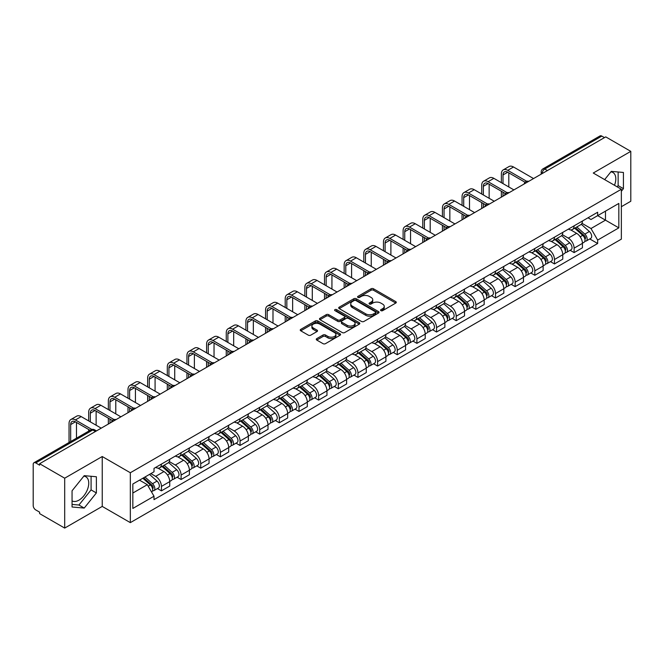 <?xml version="1.0" encoding="UTF-8"?>
<svg xmlns="http://www.w3.org/2000/svg" width="664" height="664" viewBox="0 0 664 664"><rect width="100%" height="100%" fill="white"/><g stroke="black" fill="none" stroke-linecap="round" stroke-linejoin="round"><path stroke-width="1" d="M380.912 310.652A1.22 0.705 0 0 0 382.647 310.652L395.777 303.066A1.751 1.013 0 0 0 396.292 302.352A1.751 1.013 0 0 0 395.777 301.639L373.525 288.79A1.751 1.013 0 0 0 371.051 288.79L357.913 296.376A1.22 0.705 0 0 0 357.556 296.874A1.22 0.705 0 0 0 357.913 297.372A1.22 0.705 0 0 0 359.647 297.372L361.341 296.393A5.594 3.229 0 0 1 369.259 296.393L371.11 297.464A5.594 3.229 0 0 1 372.753 299.746A5.594 3.229 0 0 1 371.11 302.037L369.416 303.016A1.22 0.705 0 0 0 369.051 303.514A1.22 0.705 0 0 0 369.416 304.012A1.22 0.705 0 0 0 371.143 304.012L372.844 303.033A5.594 3.229 0 0 1 380.754 303.033L382.613 304.104A5.594 3.229 0 0 1 384.248 306.386A5.594 3.229 0 0 1 382.613 308.677L380.912 309.656A1.22 0.705 0 0 0 380.555 310.154A1.22 0.705 0 0 0 380.912 310.652L380.912 309.656M610.88 171.86A13.894 8.026 -60 0 1 612.93 172.491A13.894 8.026 -60 0 1 614.49 185.289M83.822 476.154A13.894 8.026 -60 0 1 85.872 476.785A13.894 8.026 -60 0 1 88.005 487.916A13.894 8.026 -60 0 1 78.925 500.166A13.894 8.026 -60 0 1 72.061 500.897M316.769 338.623A1.751 1.013 0 0 0 316.255 339.337A1.751 1.013 0 0 0 316.769 340.051L323.011 343.653A1.751 1.013 0 0 0 325.484 343.653L340.076 335.229A1.751 1.013 0 0 0 340.591 334.515A1.751 1.013 0 0 0 340.076 333.801L317.824 320.953A1.751 1.013 0 0 0 315.35 320.953L300.759 329.377A1.751 1.013 0 0 0 300.244 330.091A1.751 1.013 0 0 0 300.759 330.805L308.303 335.154A1.751 1.013 0 0 0 310.769 335.154L317.018 331.552A1.751 1.013 0 0 0 317.525 330.838A1.751 1.013 0 0 0 317.018 330.124L313.275 327.966A4.681 2.697 0 0 1 311.906 326.057A4.681 2.697 0 0 1 314.794 323.559A4.681 2.697 0 0 1 319.89 324.148L334.54 332.606A4.681 2.697 0 0 1 335.918 334.515A4.681 2.697 0 0 1 333.029 337.013A4.681 2.697 0 0 1 327.925 336.424L325.484 335.013A1.751 1.013 0 0 0 323.011 335.013L316.769 338.623L316.769 340.051M130.327 472.743L102.231 456.525L64.69 478.196L39.624 463.729L605.734 136.884L630.8 151.359L593.259 173.03L621.355 189.248L130.327 472.743L130.327 522.634L621.355 239.14L621.355 189.248M361.465 321.451A1.751 1.013 0 0 0 363.938 321.451L378.53 313.026A1.751 1.013 0 0 0 379.044 312.312A1.751 1.013 0 0 0 378.53 311.599L356.277 298.75A1.751 1.013 0 0 0 353.804 298.75L339.213 307.175A1.751 1.013 0 0 0 338.698 307.888A1.751 1.013 0 0 0 339.213 308.602L361.465 321.451M335.436 310.918A1.22 0.705 0 0 1 336.673 311.092L336.673 309.64L359.307 322.704A1.751 1.013 0 0 1 359.813 323.418A1.751 1.013 0 0 1 359.307 324.132L344.716 332.556A1.751 1.013 0 0 1 342.242 332.556L319.982 319.699L319.982 318.272A1.751 1.013 0 0 0 319.475 318.986A1.751 1.013 0 0 0 319.982 319.699M319.982 318.272L326.231 314.67A1.751 1.013 0 0 1 328.705 314.67L337.727 319.882A1.751 1.013 0 0 0 340.2 319.882L344.342 317.492A1.751 1.013 0 0 0 344.857 316.778A1.751 1.013 0 0 0 344.342 316.064L334.947 310.636A1.22 0.705 0 0 1 334.59 310.138A1.22 0.705 0 0 1 335.345 309.482A1.22 0.705 0 0 1 336.673 309.64M64.69 478.196L64.69 528.087L39.624 513.621L39.624 512.16L35.723 509.911A3.561 2.058 -120 0 1 33.2 505.545L33.2 464.377A3.561 2.058 -120 0 1 33.939 462.75L91.001 429.807A3.561 2.058 60 0 1 92.786 429.981L35.723 462.924A3.561 2.058 -120 0 0 33.939 462.75M621.355 206.703L630.8 201.25L630.8 151.359M64.69 528.087L102.231 506.416L130.327 522.634M39.624 463.729L39.624 465.182L35.723 462.924M547.41 170.557L544.762 169.029A3.561 2.058 60 0 0 542.978 168.855L600.048 135.912A3.561 2.058 60 0 1 601.825 136.087L544.762 169.029A3.561 2.058 120 0 0 542.247 173.395L542.247 173.545M604.472 137.614L601.825 136.087M574.111 225.835A8.192 4.731 60 0 1 572.418 229.512L580.734 224.714A8.192 4.731 -120 0 0 582.428 221.029M562.317 234.658L568.318 238.127A8.192 4.731 60 0 1 574.111 248.162L582.428 243.364A8.192 4.731 -120 0 0 576.634 233.321L570.683 229.885M582.428 243.364L582.428 247.797L574.111 252.594L570.127 250.295M572.418 229.512A8.192 4.731 60 0 1 568.384 229.138M574.111 248.162L574.111 252.594M554.465 237.181A8.192 4.731 60 0 1 552.763 240.858L561.08 236.06A8.192 4.731 -120 0 0 562.773 232.375M550.473 261.641L554.465 263.94L562.773 259.143L562.773 254.702A8.192 4.731 -120 0 0 556.98 244.667L551.029 241.231M552.763 240.858A8.192 4.731 60 0 1 548.73 240.484M542.662 246.004L548.671 249.473A8.192 4.731 60 0 1 554.465 259.508L554.465 263.94M534.811 248.527A8.192 4.731 60 0 1 533.117 252.204L541.426 247.406A8.192 4.731 -120 0 0 543.127 243.721M530.826 272.987L534.811 275.286L543.127 270.489L543.127 266.048A8.192 4.731 -120 0 0 537.334 256.013L531.383 252.577M533.117 252.204A8.192 4.731 60 0 1 529.083 251.83M523.008 257.35L529.017 260.811A8.192 4.731 60 0 1 534.811 270.854L534.811 275.286M515.156 259.873A8.192 4.731 60 0 1 513.463 263.55L521.779 258.744A8.192 4.731 -120 0 0 523.473 255.067M511.172 284.333L515.156 286.632L523.473 281.835L523.473 277.394A8.192 4.731 -120 0 0 517.679 267.36L511.728 263.923M513.463 263.55A8.192 4.731 60 0 1 509.429 263.176M503.362 268.696L509.363 272.157A8.192 4.731 60 0 1 515.156 282.2L515.156 286.632M495.51 271.211A8.192 4.731 60 0 1 493.809 274.896L502.125 270.09A8.192 4.731 -120 0 0 503.818 266.413M491.526 295.679L495.51 297.978L503.827 293.181L503.827 288.74A8.192 4.731 -120 0 0 498.025 278.706L492.074 275.269M493.809 274.896A8.192 4.731 60 0 1 489.775 274.522M483.707 280.042L489.717 283.503A8.192 4.731 60 0 1 495.51 293.546L495.51 297.978M475.856 282.557A8.192 4.731 60 0 1 474.162 286.242L482.471 281.436A8.192 4.731 -120 0 0 484.172 277.759M471.872 307.025L475.856 309.324L484.172 304.527L484.172 300.087A8.192 4.731 -120 0 0 478.379 290.052L472.428 286.616M474.162 286.242A8.192 4.731 60 0 1 470.129 285.869M464.061 291.388L470.062 294.849A8.192 4.731 60 0 1 475.856 304.892L475.856 309.324M456.209 293.903A8.192 4.731 60 0 1 454.508 297.588L462.825 292.782A8.192 4.731 -120 0 0 464.518 289.106M452.217 318.371L456.209 320.671L464.518 315.873L464.518 311.433A8.192 4.731 -120 0 0 458.724 301.398L452.773 297.962M454.508 297.588A8.192 4.731 60 0 1 450.474 297.215M444.407 302.734L450.408 306.195A8.192 4.731 60 0 1 456.209 316.23L456.209 320.671M436.555 305.249A8.192 4.731 60 0 1 434.854 308.934L443.17 304.129A8.192 4.731 -120 0 0 444.872 300.452M432.571 329.717L436.555 332.017L444.872 327.219L444.872 322.779A8.192 4.731 -120 0 0 439.078 312.744L433.127 309.308M434.854 308.934A8.192 4.731 60 0 1 430.82 308.561M424.752 314.072L430.762 317.541A8.192 4.731 60 0 1 436.555 327.576L436.555 332.017M416.901 316.595A8.192 4.731 60 0 1 415.207 320.272L423.524 315.475A8.192 4.731 -120 0 0 425.217 311.798M412.917 341.064L416.901 343.363L425.217 338.565L425.217 334.125A8.192 4.731 -120 0 0 419.424 324.09L413.473 320.654M415.207 320.272A8.192 4.731 60 0 1 411.174 319.907M405.106 325.418L411.107 328.887A8.192 4.731 60 0 1 416.901 338.922L416.901 343.363M397.255 327.941A8.192 4.731 60 0 1 395.553 331.618L403.87 326.821A8.192 4.731 -120 0 0 405.563 323.144M393.262 352.401L397.255 354.709L405.563 349.903L405.563 345.471A8.192 4.731 -120 0 0 399.769 335.436L393.818 332M395.553 331.618A8.192 4.731 60 0 1 391.519 331.253M385.452 336.764L391.461 340.234A8.192 4.731 60 0 1 397.255 350.268L397.255 354.709M377.6 339.287A8.192 4.731 60 0 1 375.907 342.964L384.215 338.167A8.192 4.731 -120 0 0 385.917 334.49M373.616 363.748L377.6 366.055L385.917 361.249L385.917 356.817A8.192 4.731 -120 0 0 380.123 346.782L374.172 343.346M375.907 342.964A8.192 4.731 60 0 1 371.873 342.599M365.798 348.11L371.807 351.58A8.192 4.731 60 0 1 377.6 361.614L377.6 366.055M357.946 350.633A8.192 4.731 60 0 1 356.253 354.31L364.569 349.513A8.192 4.731 -120 0 0 366.262 345.836M353.962 375.094L357.946 377.401L366.262 372.595L366.262 368.163A8.192 4.731 -120 0 0 360.469 358.128L354.518 354.692M356.253 354.31A8.192 4.731 60 0 1 352.219 353.945M346.151 359.456L352.152 362.926A8.192 4.731 60 0 1 357.946 372.961L357.946 377.401M338.3 361.98A8.192 4.731 60 0 1 336.598 365.656L344.915 360.859A8.192 4.731 -120 0 0 346.608 357.182M334.316 386.44L338.3 388.747L346.616 383.941L346.616 379.509A8.192 4.731 -120 0 0 340.815 369.474L334.863 366.038M336.598 365.656A8.192 4.731 60 0 1 332.564 365.291M326.497 370.803L332.506 374.272A8.192 4.731 60 0 1 338.3 384.307L338.3 388.747M318.645 373.326A8.192 4.731 60 0 1 316.952 377.003L325.26 372.205A8.192 4.731 -120 0 0 326.962 368.528M314.661 397.786L318.645 400.085L326.962 395.287L326.962 390.855A8.192 4.731 -120 0 0 321.168 380.812L315.217 377.384M316.952 377.003A8.192 4.731 60 0 1 312.918 376.637M306.851 382.149L312.852 385.618A8.192 4.731 60 0 1 318.645 395.653L318.645 400.085M298.999 384.672A8.192 4.731 60 0 1 297.298 388.349L305.614 383.551A8.192 4.731 -120 0 0 307.308 379.874M295.007 409.132L298.999 411.431L307.308 406.634L307.308 402.201A8.192 4.731 -120 0 0 301.514 392.158L295.563 388.722M297.298 388.349A8.192 4.731 60 0 1 293.264 387.975M287.197 393.495L293.197 396.964A8.192 4.731 60 0 1 298.999 406.999L298.999 411.431M279.345 396.018A8.192 4.731 60 0 1 277.652 399.695L285.96 394.897A8.192 4.731 -120 0 0 287.661 391.212M275.361 420.478L279.345 422.777L287.661 417.98L287.661 413.547A8.192 4.731 -120 0 0 281.868 403.504L275.917 400.068M277.652 399.695A8.192 4.731 60 0 1 273.609 399.321M267.542 404.841L273.551 408.31A8.192 4.731 60 0 1 279.345 418.345L279.345 422.777M259.69 407.364A8.192 4.731 60 0 1 257.997 411.041L266.314 406.243A8.192 4.731 -120 0 0 268.007 402.558M255.706 431.824L259.69 434.123L268.007 429.326L268.007 424.885A8.192 4.731 -120 0 0 262.214 414.851L256.262 411.414M257.997 411.041A8.192 4.731 60 0 1 253.963 410.667M247.896 416.187L253.897 419.656A8.192 4.731 60 0 1 259.69 429.691L259.69 434.123M240.044 418.71A8.192 4.731 60 0 1 238.343 422.387L246.659 417.59A8.192 4.731 -120 0 0 248.353 413.904M236.052 443.17L240.044 445.469L248.353 440.672L248.353 436.231A8.192 4.731 -120 0 0 242.559 426.197L236.608 422.76M238.343 422.387A8.192 4.731 60 0 1 234.309 422.013M228.242 427.533L234.251 430.994A8.192 4.731 60 0 1 240.044 441.037L240.044 445.469M220.39 430.056A8.192 4.731 60 0 1 218.697 433.733L227.005 428.927A8.192 4.731 -120 0 0 228.707 425.25M216.406 454.516L220.39 456.815L228.707 452.018L228.707 447.577A8.192 4.731 -120 0 0 222.913 437.543L216.962 434.107M218.697 433.733A8.192 4.731 60 0 1 214.663 433.36M208.596 438.879L214.596 442.34A8.192 4.731 60 0 1 220.39 452.383L220.39 456.815M200.735 441.402A8.192 4.731 60 0 1 199.042 445.079L207.359 440.274A8.192 4.731 -120 0 0 209.052 436.597M196.751 465.862L200.735 468.161L209.052 463.364L209.052 458.924A8.192 4.731 -120 0 0 203.259 448.889L197.308 445.453M199.042 445.079A8.192 4.731 60 0 1 195.008 444.706M188.941 450.225L194.942 453.686A8.192 4.731 60 0 1 200.735 463.729L200.735 468.161M181.089 452.74A8.192 4.731 60 0 1 179.388 456.425L187.704 451.62A8.192 4.731 -120 0 0 189.406 447.943M177.105 477.209L181.089 479.508L189.406 474.71L189.406 470.27A8.192 4.731 -120 0 0 183.604 460.235L177.653 456.799M179.388 456.425A8.192 4.731 60 0 1 175.354 456.052M169.287 461.571L175.296 465.032A8.192 4.731 60 0 1 181.089 475.075L181.089 479.508M161.435 464.086A8.192 4.731 60 0 1 159.742 467.771L168.05 462.966A8.192 4.731 -120 0 0 169.752 459.289M157.451 488.555L161.435 490.854L169.752 486.056L169.752 481.616A8.192 4.731 -120 0 0 163.958 471.581L158.007 468.145M159.742 467.771A8.192 4.731 60 0 1 155.708 467.398M150.852 473.615L155.642 476.379A8.192 4.731 60 0 1 161.435 486.413L161.435 490.854M588.03 217.8L590.993 219.502L618.831 203.433L605.477 211.144L605.477 220.157L590.993 228.524L581.963 223.311M132.841 493.037L147.325 484.67L154.006 496.232L132.841 508.45L132.841 484.014L154.006 471.797L154.006 468.377L597.666 212.231L597.666 215.651L618.831 227.868L597.666 240.086L590.993 228.524M618.831 203.433L618.831 227.868M154.006 496.232L154.006 499.652L597.666 243.505L597.666 240.086M621.355 191.249L623.43 188.667L623.43 172.457L611.278 171.37L604.655 179.612M102.231 456.525L102.231 506.416M72.061 506.997L84.22 508.076L96.371 492.954L96.371 476.752L84.22 475.665L72.061 490.787L72.061 506.997M147.325 484.67L139.515 480.163M589.781 238.949L597.666 243.505M617.163 186.833L618.142 185.613L618.142 171.984M618.142 185.613L623.43 188.667M72.061 504.416L78.925 505.022L91.084 489.899L91.084 476.279M78.925 505.022L84.22 508.076M91.084 489.899L96.371 492.954M381.402 310.827L382.613 310.129A5.594 3.229 0 0 0 384.248 307.847L384.248 306.386M372.753 299.746L372.753 301.207A5.594 3.229 0 0 1 371.11 303.489L369.898 304.187M395.761 303.083L373.525 290.243A1.751 1.013 0 0 0 371.051 290.243L358.402 297.547M378.53 311.599L378.53 313.026L356.277 300.203A1.751 1.013 0 0 0 353.804 300.203L339.238 308.619M375.442 312.81A1.22 0.705 0 0 0 375.799 312.312A1.22 0.705 0 0 0 375.442 311.814L355.904 300.535A1.22 0.705 0 0 0 354.169 300.535L352.376 301.572A5.594 3.229 0 0 0 350.741 303.855A5.594 3.229 0 0 0 352.376 306.137L365.731 313.848A5.594 3.229 0 0 0 373.649 313.848L375.442 312.81L375.442 314.271A1.22 0.705 0 0 0 375.799 313.765L375.799 312.312M350.741 303.855L350.741 305.307A5.594 3.229 0 0 0 352.376 307.59L352.376 306.137M375.442 314.271L373.649 315.3A5.594 3.229 0 0 1 365.731 315.3L352.376 307.59M320.007 319.716L326.231 316.122L326.231 314.67M344.857 316.778L344.857 318.23A1.751 1.013 0 0 1 344.342 318.944L340.2 321.334A1.751 1.013 0 0 1 337.727 321.334L328.705 316.122A1.751 1.013 0 0 0 326.231 316.122M336.673 311.092L359.282 324.14M347.098 325.285A4.681 2.697 0 0 0 352.194 325.875A4.681 2.697 0 0 0 355.082 323.376A4.681 2.697 0 0 0 353.713 321.467L348.55 318.488A1.751 1.013 0 0 0 346.077 318.488L341.935 320.878A1.751 1.013 0 0 0 341.421 321.592A1.751 1.013 0 0 0 341.935 322.306L347.098 325.285L347.098 326.746A4.681 2.697 0 0 0 352.194 327.327A4.681 2.697 0 0 0 355.082 324.837L355.082 323.376M341.421 321.592L341.421 323.053A1.751 1.013 0 0 0 341.935 323.766L341.935 322.306M347.098 326.746L341.935 323.766M335.918 334.515L335.918 335.967A4.681 2.697 0 0 1 333.029 338.466A4.681 2.697 0 0 1 327.925 337.876L325.484 336.474A1.751 1.013 0 0 0 323.011 336.474L316.794 340.059M311.906 326.057L311.906 327.51A4.681 2.697 0 0 0 313.275 329.419L313.275 327.966M316.994 331.568L313.275 329.419M340.051 335.245L317.824 322.405A1.751 1.013 0 0 0 315.35 322.405L300.784 330.813M574.684 228.2L582.693 235.346A4.457 2.573 60 0 1 584.088 242.236L582.428 243.198M574.891 228.391L578.659 230.566M575.489 227.735L584.403 235.687A2.141 1.237 60 0 1 585.075 238.99A2.141 1.237 60 0 1 584.876 239.073M576.825 226.963L584.835 234.11A4.457 2.573 60 0 1 586.229 240.999A4.457 2.573 60 0 1 584.884 241.14M581.29 224.283L589.366 231.495A4.457 2.573 60 0 1 590.761 238.384L586.229 240.999M503.005 183.613L503.005 174.956A6.682 3.86 60 0 1 504.391 171.901A6.682 3.86 60 0 1 507.728 172.233L525.083 182.251M533.549 178.558L513.521 166.996A8.997 5.196 -120 0 0 509.022 166.548L503.229 169.893A8.997 5.196 -120 0 0 501.37 174.018L501.37 182.666M526.71 181.297L507.728 170.341A8.997 5.196 -120 0 0 503.229 169.893M501.37 191.249L501.37 197.142M503.005 196.195L503.005 192.195M508.798 186.957L508.798 172.847M555.029 239.546L563.039 246.693A4.457 2.573 60 0 1 564.433 253.582L562.773 254.544M555.245 239.737L559.013 241.912M555.834 239.082L564.749 247.033A2.141 1.237 60 0 1 565.421 250.336A2.141 1.237 60 0 1 565.222 250.419M557.171 238.31L565.18 245.456A4.457 2.573 60 0 1 566.575 252.345A4.457 2.573 60 0 1 565.23 252.486M561.636 235.629L569.712 242.841A4.457 2.573 60 0 1 571.115 249.73L566.575 252.345M535.383 250.892L543.384 258.039A4.457 2.573 60 0 1 544.787 264.928L543.127 265.882M535.591 251.083L539.359 253.258M536.188 250.428L545.094 258.379A2.141 1.237 60 0 1 545.766 261.682A2.141 1.237 60 0 1 545.576 261.765M537.525 249.656L545.526 256.802A4.457 2.573 60 0 1 546.928 263.691A4.457 2.573 60 0 1 545.584 263.832M541.982 246.975L550.066 254.188A4.457 2.573 60 0 1 551.46 261.068L546.928 263.691M483.351 194.959L483.351 186.302A6.682 3.86 60 0 1 484.737 183.247A6.682 3.86 60 0 1 488.073 183.579L505.428 193.597M513.903 189.904L493.875 178.342A8.997 5.196 -120 0 0 489.376 177.894L483.575 181.239A8.997 5.196 -120 0 0 481.715 185.356L481.715 194.012M507.055 192.643L488.073 181.687A8.997 5.196 -120 0 0 483.575 181.239M481.715 202.595L481.715 208.488M483.351 207.542L483.351 203.541M489.144 198.304L489.144 184.194M463.704 206.305L463.704 197.648A6.682 3.86 60 0 1 465.082 194.593A6.682 3.86 60 0 1 468.427 194.925L485.782 204.944M494.248 201.25L474.221 189.688A8.997 5.196 -120 0 0 469.722 189.24L463.929 192.585A8.997 5.196 -120 0 0 462.061 196.702L462.061 205.359M487.409 203.989L468.427 193.033A8.997 5.196 -120 0 0 463.929 192.585M462.061 213.941L462.061 219.834M463.704 218.888L463.704 214.887M469.498 209.65L469.498 195.54M515.729 262.238L523.738 269.385A4.457 2.573 60 0 1 525.133 276.274L523.473 277.228M515.936 262.429L519.713 264.604M516.534 261.774L525.448 269.725A2.141 1.237 60 0 1 526.12 273.028A2.141 1.237 60 0 1 525.921 273.111M517.87 261.002L525.88 268.148A4.457 2.573 60 0 1 527.274 275.037A4.457 2.573 60 0 1 525.929 275.178M522.336 258.321L530.411 265.534A4.457 2.573 60 0 1 531.814 272.414L527.274 275.037M496.074 273.585L504.084 280.731A4.457 2.573 60 0 1 505.487 287.62L503.818 288.574M496.29 273.776L500.058 275.95M496.888 273.12L505.794 281.071A2.141 1.237 60 0 1 506.466 284.375A2.141 1.237 60 0 1 506.275 284.449M498.216 272.348L506.225 279.494A4.457 2.573 60 0 1 507.628 286.383A4.457 2.573 60 0 1 506.275 286.524M502.681 269.667L510.757 276.88A4.457 2.573 60 0 1 512.16 283.76L507.628 286.383M476.428 284.931L484.429 292.077A4.457 2.573 60 0 1 485.832 298.966L484.172 299.921M476.636 285.122L480.404 287.296M477.233 284.466L486.148 292.417A2.141 1.237 60 0 1 486.812 295.721A2.141 1.237 60 0 1 486.621 295.795M478.57 283.694L486.571 290.84A4.457 2.573 60 0 1 487.974 297.729A4.457 2.573 60 0 1 486.629 297.87M483.035 281.013L491.111 288.226A4.457 2.573 60 0 1 492.505 295.106L487.974 297.729M444.05 217.651L444.05 208.994A6.682 3.86 60 0 1 445.436 205.94A6.682 3.86 60 0 1 448.773 206.272L466.128 216.29M474.594 212.596L454.566 201.034A8.997 5.196 -120 0 0 450.067 200.586L444.274 203.931A8.997 5.196 -120 0 0 442.415 208.048L442.415 216.705M467.755 215.335L448.773 204.379A8.997 5.196 -120 0 0 444.274 203.931M442.415 225.287L442.415 231.18M444.05 230.234L444.05 226.233M449.843 220.996L449.843 206.886M424.396 228.997L424.396 220.34A6.682 3.86 60 0 1 425.782 217.286A6.682 3.86 60 0 1 429.127 217.618L446.474 227.636M454.948 223.942L434.92 212.38A8.997 5.196 -120 0 0 430.421 211.932L424.628 215.277A8.997 5.196 -120 0 0 422.76 219.394L422.76 228.051M448.1 226.681L429.127 215.725A8.997 5.196 -120 0 0 424.628 215.277M422.76 236.633L422.76 242.526M424.396 241.58L424.396 237.579M430.197 232.342L430.197 218.232M404.749 240.343L404.749 231.686A6.682 3.86 60 0 1 406.127 228.632A6.682 3.86 60 0 1 409.472 228.964L426.827 238.982M435.293 235.288L415.266 223.726A8.997 5.196 -120 0 0 410.767 223.278L404.974 226.623A8.997 5.196 -120 0 0 403.106 230.74L403.106 239.397M428.454 238.027L409.472 227.071A8.997 5.196 -120 0 0 404.974 226.623M403.106 247.979L403.106 253.872M404.749 252.926L404.749 248.925M410.543 243.688L410.543 229.578M456.774 296.277L464.783 303.423A4.457 2.573 60 0 1 466.178 310.312L464.518 311.267M456.99 296.468L460.758 298.642M457.579 295.812L466.493 303.763A2.141 1.237 60 0 1 467.166 307.067A2.141 1.237 60 0 1 466.966 307.142M458.915 295.04L466.925 302.186A4.457 2.573 60 0 1 468.319 309.075A4.457 2.573 60 0 1 466.975 309.216M463.381 292.359L471.457 299.564A4.457 2.573 60 0 1 472.859 306.453L468.319 309.075M385.095 251.689L385.095 243.032A6.682 3.86 60 0 1 386.481 239.978A6.682 3.86 60 0 1 389.818 240.302L407.173 250.328M415.647 246.634L395.611 235.073A8.997 5.196 -120 0 0 391.113 234.624L385.319 237.969A8.997 5.196 -120 0 0 383.46 242.086L383.46 250.743M408.8 249.373L389.818 238.417A8.997 5.196 -120 0 0 385.319 237.969M383.46 259.325L383.46 265.218M385.095 264.272L385.095 260.271M390.888 255.034L390.888 240.924M437.119 307.623L445.129 314.769A4.457 2.573 60 0 1 446.532 321.658L444.863 322.613M437.335 307.814L441.103 309.988M437.933 307.158L446.839 315.109A2.141 1.237 60 0 1 447.511 318.413A2.141 1.237 60 0 1 447.32 318.488M439.261 306.386L447.27 313.532A4.457 2.573 60 0 1 448.673 320.421A4.457 2.573 60 0 1 447.329 320.563M443.726 303.705L451.81 310.91A4.457 2.573 60 0 1 453.205 317.799L448.673 320.421M365.449 263.035L365.449 254.378A6.682 3.86 60 0 1 366.827 251.324A6.682 3.86 60 0 1 370.172 251.648L387.527 261.674M395.993 257.981L375.965 246.41A8.997 5.196 -120 0 0 371.466 245.971L365.673 249.315A8.997 5.196 -120 0 0 363.806 253.432L363.806 262.089M389.154 260.72L370.172 249.764A8.997 5.196 -120 0 0 365.673 249.315M363.806 270.671L363.806 276.556M365.449 275.618L365.449 271.618M371.242 266.38L371.242 252.27M417.473 318.969L425.483 326.115A4.457 2.573 60 0 1 426.877 332.996L425.217 333.959M417.681 319.16L421.449 321.334M418.278 318.504L427.193 326.456A2.141 1.237 60 0 1 427.865 329.759A2.141 1.237 60 0 1 427.666 329.834M419.615 317.732L427.624 324.879A4.457 2.573 60 0 1 429.019 331.768A4.457 2.573 60 0 1 427.674 331.909M424.08 315.051L432.156 322.256A4.457 2.573 60 0 1 433.55 329.145L429.019 331.768M345.795 274.381L345.795 265.724A6.682 3.86 60 0 1 347.181 262.662A6.682 3.86 60 0 1 350.517 262.994L367.873 273.012M376.339 269.327L356.311 257.757A8.997 5.196 -120 0 0 351.812 257.317L346.019 260.661A8.997 5.196 -120 0 0 344.159 264.778L344.159 273.435M369.499 272.066L350.517 261.11A8.997 5.196 -120 0 0 346.019 260.661M344.159 282.017L344.159 287.902M345.795 286.964L345.795 282.964M351.588 277.726L351.588 263.616M397.819 330.315L405.828 337.461A4.457 2.573 60 0 1 407.223 344.342L405.563 345.305M398.035 330.506L401.803 332.681M398.632 329.85L407.538 337.802A2.141 1.237 60 0 1 408.211 341.105A2.141 1.237 60 0 1 408.011 341.18M399.96 329.078L407.97 336.225A4.457 2.573 60 0 1 409.364 343.105A4.457 2.573 60 0 1 408.02 343.255M404.426 326.397L412.502 333.602A4.457 2.573 60 0 1 413.904 340.491L409.364 343.105M326.14 285.727L326.14 277.071A6.682 3.86 60 0 1 327.526 274.008A6.682 3.86 60 0 1 330.863 274.34L348.218 284.358M356.692 280.673L336.665 269.103A8.997 5.196 -120 0 0 332.166 268.663L326.364 272.008A8.997 5.196 -120 0 0 324.505 276.124L324.505 284.781M349.845 283.412L330.863 272.447A8.997 5.196 -120 0 0 326.364 272.008M324.505 293.363L324.505 299.248M326.14 298.302L326.14 294.31M331.934 289.072L331.934 274.962M378.173 341.661L386.174 348.808A4.457 2.573 60 0 1 387.577 355.688L385.917 356.651M378.38 341.852L382.149 344.027M378.978 341.196L387.884 349.139A2.141 1.237 60 0 1 388.556 352.451A2.141 1.237 60 0 1 388.365 352.526M380.314 340.424L388.315 347.571A4.457 2.573 60 0 1 389.718 354.452A4.457 2.573 60 0 1 388.374 354.601M384.78 337.744L392.856 344.948A4.457 2.573 60 0 1 394.25 351.837L389.718 354.452M306.494 297.074L306.494 288.417A6.682 3.86 60 0 1 307.872 285.354A6.682 3.86 60 0 1 311.217 285.686L328.572 295.704M337.038 292.019L317.01 280.449A8.997 5.196 -120 0 0 312.512 280.009L306.718 283.354A8.997 5.196 -120 0 0 304.851 287.471L304.851 296.127M330.199 294.758L311.217 283.794A8.997 5.196 -120 0 0 306.718 283.354M304.851 304.71L304.851 310.594M306.494 309.648L306.494 305.647M312.287 300.418L312.287 286.308M358.518 353.007L366.528 360.154A4.457 2.573 60 0 1 367.922 367.034L366.262 367.997M358.726 353.19L362.502 355.373M359.324 352.534L368.238 360.486A2.141 1.237 60 0 1 368.91 363.797A2.141 1.237 60 0 1 368.711 363.872M360.66 351.771L368.669 358.917A4.457 2.573 60 0 1 370.064 365.798A4.457 2.573 60 0 1 368.719 365.947M365.125 349.09L373.201 356.294A4.457 2.573 60 0 1 374.604 363.183L370.064 365.798M286.84 308.411L286.84 299.763A6.682 3.86 60 0 1 288.226 296.7A6.682 3.86 60 0 1 291.562 297.032L308.918 307.05M317.384 303.357L297.356 291.795A8.997 5.196 -120 0 0 292.857 291.355L287.064 294.7A8.997 5.196 -120 0 0 285.205 298.817L285.205 307.474M310.544 306.104L291.562 295.14A8.997 5.196 -120 0 0 287.064 294.7M285.205 316.047L285.205 321.94M286.84 320.994L286.84 316.994M292.633 311.765L292.633 297.655M338.864 364.353L346.874 371.491A4.457 2.573 60 0 1 348.276 378.38L346.608 379.343M339.08 364.536L342.848 366.719M339.678 363.88L348.583 371.832A2.141 1.237 60 0 1 349.256 375.143A2.141 1.237 60 0 1 349.065 375.218M341.005 363.117L349.015 370.263A4.457 2.573 60 0 1 350.418 377.144A4.457 2.573 60 0 1 349.065 377.285M345.471 360.436L353.547 367.64A4.457 2.573 60 0 1 354.949 374.529L350.418 377.144M267.185 319.757L267.185 311.109A6.682 3.86 60 0 1 268.571 308.046A6.682 3.86 60 0 1 271.916 308.378L289.263 318.396M297.738 314.703L277.71 303.141A8.997 5.196 -120 0 0 273.211 302.693L267.418 306.046A8.997 5.196 -120 0 0 265.55 310.163L265.55 318.811M290.89 317.45L271.916 306.486A8.997 5.196 -120 0 0 267.418 306.046M265.55 327.393L265.55 333.286M267.185 332.34L267.185 328.34M272.987 323.102L272.987 309.001M319.218 375.699L327.219 382.837A4.457 2.573 60 0 1 328.622 389.726L326.962 390.689M319.425 375.882L323.194 378.065M320.023 375.226L328.937 383.178A2.141 1.237 60 0 1 329.601 386.489A2.141 1.237 60 0 1 329.41 386.564M321.359 374.463L329.361 381.601A4.457 2.573 60 0 1 330.763 388.49A4.457 2.573 60 0 1 329.419 388.631M325.825 371.782L333.901 378.986A4.457 2.573 60 0 1 335.295 385.875L330.763 388.49M247.539 331.104L247.539 322.455A6.682 3.86 60 0 1 248.917 319.392A6.682 3.86 60 0 1 252.262 319.724L269.617 329.742M278.083 326.049L258.055 314.487A8.997 5.196 -120 0 0 253.557 314.039L247.763 317.384A8.997 5.196 -120 0 0 245.896 321.509L245.896 330.157M271.244 328.788L252.262 317.832A8.997 5.196 -120 0 0 247.763 317.384M245.896 338.74L245.896 344.633M247.539 343.686L247.539 339.686M253.333 334.448L253.333 320.338M299.564 387.037L307.573 394.184A4.457 2.573 60 0 1 308.967 401.073L307.308 402.035M299.779 387.228L303.548 389.403M300.369 386.572L309.283 394.524A2.141 1.237 60 0 1 309.955 397.827A2.141 1.237 60 0 1 309.756 397.91M301.705 385.801L309.714 392.947A4.457 2.573 60 0 1 311.109 399.836A4.457 2.573 60 0 1 309.764 399.977M306.17 383.128L314.246 390.332A4.457 2.573 60 0 1 315.649 397.221L311.109 399.836M227.885 342.45L227.885 333.801A6.682 3.86 60 0 1 229.271 330.738A6.682 3.86 60 0 1 232.607 331.07L249.963 341.088M258.437 337.395L238.401 325.833A8.997 5.196 -120 0 0 233.902 325.385L228.109 328.73A8.997 5.196 -120 0 0 226.25 332.855L226.25 341.503M251.59 340.134L232.607 329.178A8.997 5.196 -120 0 0 228.109 328.73M226.25 350.086L226.25 355.979M227.885 355.032L227.885 351.032M233.678 345.795L233.678 331.685M279.909 398.383L287.919 405.53A4.457 2.573 60 0 1 289.321 412.419L287.653 413.382M280.125 398.574L283.893 400.749M280.723 397.919L289.628 405.87A2.141 1.237 60 0 1 290.301 409.173A2.141 1.237 60 0 1 290.11 409.256M282.051 397.147L290.06 404.293A4.457 2.573 60 0 1 291.463 411.182A4.457 2.573 60 0 1 290.118 411.323M286.516 394.466L294.6 401.678A4.457 2.573 60 0 1 295.995 408.567L291.463 411.182M208.239 353.796L208.239 345.139A6.682 3.86 60 0 1 209.617 342.084A6.682 3.86 60 0 1 212.961 342.416L230.317 352.435M238.783 348.741L218.755 337.179A8.997 5.196 -120 0 0 214.256 336.731L208.463 340.076A8.997 5.196 -120 0 0 206.595 344.201L206.595 352.85M231.943 351.48L212.961 340.524A8.997 5.196 -120 0 0 208.463 340.076M206.595 361.432L206.595 367.325M208.239 366.379L208.239 362.378M214.032 357.141L214.032 343.031M260.263 409.729L268.273 416.876A4.457 2.573 60 0 1 269.667 423.765L268.007 424.728M260.471 409.92L264.247 412.095M261.068 409.265L269.982 417.216A2.141 1.237 60 0 1 270.655 420.519A2.141 1.237 60 0 1 270.456 420.602M262.404 408.493L270.414 415.639A4.457 2.573 60 0 1 271.808 422.528A4.457 2.573 60 0 1 270.464 422.669M266.87 405.812L274.946 413.025A4.457 2.573 60 0 1 276.34 419.914L271.808 422.528M188.584 365.142L188.584 356.485A6.682 3.86 60 0 1 189.97 353.431A6.682 3.86 60 0 1 193.307 353.763L210.662 363.781M219.128 360.087L199.1 348.525A8.997 5.196 -120 0 0 194.602 348.077L188.808 351.422A8.997 5.196 -120 0 0 186.949 355.539L186.949 364.196M212.289 362.826L193.307 351.87A8.997 5.196 -120 0 0 188.808 351.422M186.949 372.778L186.949 378.671M188.584 377.725L188.584 373.724M194.378 368.487L194.378 354.377M240.609 421.076L248.618 428.222A4.457 2.573 60 0 1 250.013 435.111L248.353 436.065M240.824 421.267L244.593 423.441M241.422 420.611L250.328 428.562A2.141 1.237 60 0 1 251 431.866A2.141 1.237 60 0 1 250.801 431.949M242.75 419.839L250.76 426.985A4.457 2.573 60 0 1 252.154 433.874A4.457 2.573 60 0 1 250.809 434.015M247.216 417.158L255.291 424.371A4.457 2.573 60 0 1 256.694 431.251L252.154 433.874M168.93 376.488L168.93 367.831A6.682 3.86 60 0 1 170.316 364.777A6.682 3.86 60 0 1 173.653 365.109L191.008 375.127M199.482 371.433L179.454 359.871A8.997 5.196 -120 0 0 174.956 359.423L169.154 362.768A8.997 5.196 -120 0 0 167.295 366.885L167.295 375.542M192.635 374.172L173.653 363.216A8.997 5.196 -120 0 0 169.154 362.768M167.295 384.124L167.295 390.017M168.93 389.071L168.93 385.07M174.723 379.833L174.723 365.723M220.963 432.422L228.964 439.568A4.457 2.573 60 0 1 230.367 446.457L228.707 447.411M221.17 432.613L224.938 434.787M221.768 431.957L230.674 439.908A2.141 1.237 60 0 1 231.346 443.212A2.141 1.237 60 0 1 231.155 443.295M223.104 431.185L231.105 438.331A4.457 2.573 60 0 1 232.508 445.22A4.457 2.573 60 0 1 231.163 445.361M227.569 428.504L235.645 435.717A4.457 2.573 60 0 1 237.04 442.597L232.508 445.22M149.284 387.834L149.284 379.177A6.682 3.86 60 0 1 150.662 376.123A6.682 3.86 60 0 1 154.006 376.455L171.362 386.473M179.828 382.779L159.8 371.217A8.997 5.196 -120 0 0 155.301 370.769L149.508 374.114A8.997 5.196 -120 0 0 147.64 378.231L147.64 386.888M172.989 385.518L154.006 374.562A8.997 5.196 -120 0 0 149.508 374.114M147.64 395.47L147.64 401.363M149.284 400.417L149.284 396.416M155.077 391.179L155.077 377.069M201.308 443.768L209.318 450.914A4.457 2.573 60 0 1 210.712 457.803L209.052 458.758M201.524 443.959L205.292 446.133M202.113 443.303L211.028 451.254A2.141 1.237 60 0 1 211.7 454.558A2.141 1.237 60 0 1 211.501 454.632M203.45 442.531L211.459 449.677A4.457 2.573 60 0 1 212.853 456.566A4.457 2.573 60 0 1 211.509 456.707M207.915 439.85L215.991 447.063A4.457 2.573 60 0 1 217.394 453.944L212.853 456.566M129.629 399.18L129.629 390.523A6.682 3.86 60 0 1 131.016 387.469A6.682 3.86 60 0 1 134.352 387.801L151.707 397.819M160.173 394.125L140.145 382.564A8.997 5.196 -120 0 0 135.647 382.115L129.853 385.46A8.997 5.196 -120 0 0 127.994 389.577L127.994 398.234M153.334 396.864L134.352 385.908A8.997 5.196 -120 0 0 129.853 385.46M127.994 406.816L127.994 412.709M129.629 411.763L129.629 407.762M135.423 402.525L135.423 388.415M181.654 455.114L189.663 462.26A4.457 2.573 60 0 1 191.066 469.149L189.398 470.104M181.87 455.305L185.638 457.479M182.467 454.649L191.373 462.601A2.141 1.237 60 0 1 192.045 465.904A2.141 1.237 60 0 1 191.855 465.979M183.795 453.877L191.805 461.024A4.457 2.573 60 0 1 193.207 467.912A4.457 2.573 60 0 1 191.863 468.054M188.261 451.196L196.337 458.409A4.457 2.573 60 0 1 197.739 465.29L193.207 467.912M109.975 410.526L109.975 401.869A6.682 3.86 60 0 1 111.361 398.815A6.682 3.86 60 0 1 114.706 399.147L132.053 409.165M140.527 405.472L120.499 393.91A8.997 5.196 -120 0 0 116.001 393.462L110.207 396.806A8.997 5.196 -120 0 0 108.34 400.923L108.34 409.58M133.68 408.211L114.706 397.255A8.997 5.196 -120 0 0 110.207 396.806M108.34 418.162L108.34 424.055M109.975 423.109L109.975 419.108M115.777 413.871L115.777 399.761M162.008 466.46L170.009 473.606A4.457 2.573 60 0 1 171.412 480.495L169.752 481.45M162.215 466.651L165.983 468.825M162.813 465.995L171.727 473.947A2.141 1.237 60 0 1 172.391 477.25A2.141 1.237 60 0 1 172.2 477.325M164.149 465.223L172.159 472.37A4.457 2.573 60 0 1 173.553 479.259A4.457 2.573 60 0 1 172.208 479.4M168.614 462.542L176.69 469.747A4.457 2.573 60 0 1 178.085 476.636L173.553 479.259M90.329 421.872L90.329 413.216A6.682 3.86 60 0 1 91.707 410.161A6.682 3.86 60 0 1 95.052 410.485L112.407 420.511M120.873 416.818L100.845 405.256A8.997 5.196 -120 0 0 96.346 404.808L90.553 408.152A8.997 5.196 -120 0 0 88.685 412.269L88.685 420.926M114.034 419.557L95.052 408.601A8.997 5.196 -120 0 0 90.553 408.152M88.685 429.508L88.685 431.135M96.122 425.217L96.122 411.107M142.843 478.246L150.363 484.952A4.457 2.573 60 0 1 151.757 491.841L151.541 491.966M142.918 478.196L146.337 480.172M143.648 477.773L152.073 485.293A2.141 1.237 60 0 1 152.745 488.596A2.141 1.237 60 0 1 152.546 488.671M144.984 477.009L152.504 483.716A4.457 2.573 60 0 1 153.899 490.605A4.457 2.573 60 0 1 152.554 490.746M149.516 474.386L157.036 481.093A4.457 2.573 60 0 1 158.439 487.982L153.899 490.605M70.674 441.535L70.674 424.562A6.682 3.86 60 0 1 72.061 421.507A6.682 3.86 60 0 1 75.397 421.831L90.105 430.322M101.227 428.164L81.191 416.602A8.997 5.196 -120 0 0 76.7 416.154L70.899 419.499A8.997 5.196 -120 0 0 69.039 423.615L69.039 442.481M91.864 429.45L75.397 419.947A8.997 5.196 -120 0 0 70.899 419.499M76.468 438.19L76.468 422.453M542.372 173.47L542.247 173.395A3.561 2.058 0 0 1 541.201 171.943L541.201 174.142M181.089 475.075L189.406 470.27M200.735 463.729L209.052 458.924M220.39 452.383L228.707 447.577M240.044 441.037L248.353 436.231M259.69 429.691L268.007 424.885M279.345 418.345L287.661 413.547M298.999 406.999L307.308 402.201M318.645 395.653L326.962 390.855M338.3 384.307L346.616 379.509M357.946 372.961L366.262 368.163M377.6 361.614L385.917 356.817M397.255 350.268L405.563 345.471M416.901 338.922L425.217 334.125M436.555 327.576L444.872 322.779M456.209 316.23L464.518 311.433M475.856 304.892L484.172 300.087M495.51 293.546L503.827 288.74M515.156 282.2L523.473 277.394M534.811 270.854L543.127 266.048M554.465 259.508L562.773 254.702M161.435 486.413L169.752 481.616M155.642 476.379L163.958 471.581M175.296 465.032L183.604 460.235M194.942 453.686L203.259 448.889M214.596 442.34L222.913 437.543M234.251 430.994L242.559 426.197M253.897 419.656L262.214 414.851M273.551 408.31L281.868 403.504M293.197 396.964L301.514 392.158M312.852 385.618L321.168 380.812M332.506 374.272L340.815 369.474M352.152 362.926L360.469 358.128M371.807 351.58L380.123 346.782M391.461 340.234L399.769 335.436M411.107 328.887L419.424 324.09M430.762 317.541L439.078 312.744M450.408 306.195L458.724 301.398M470.062 294.849L478.379 290.052M489.717 283.503L498.025 278.706M509.363 272.157L517.679 267.36M529.017 260.811L537.334 256.013M548.671 249.473L556.98 244.667M568.318 238.127L576.634 233.321M528.419 181.521A3.561 2.058 120 0 0 526.842 182.434M508.765 192.867A3.561 2.058 120 0 0 507.196 193.78M489.119 204.213A3.561 2.058 120 0 0 487.542 205.126M469.465 215.559A3.561 2.058 120 0 0 467.888 216.472M449.81 226.905A3.561 2.058 120 0 0 448.241 227.81M430.164 238.251A3.561 2.058 120 0 0 428.587 239.156M410.51 249.598A3.561 2.058 120 0 0 408.933 250.502M390.855 260.944A3.561 2.058 120 0 0 389.287 261.848M371.209 272.29A3.561 2.058 120 0 0 369.632 273.194M351.555 283.636A3.561 2.058 120 0 0 349.986 284.541M331.909 294.982A3.561 2.058 120 0 0 330.332 295.887M312.254 306.328A3.561 2.058 120 0 0 310.677 307.233M292.6 317.666A3.561 2.058 120 0 0 291.031 318.579M272.954 329.012A3.561 2.058 120 0 0 271.377 329.925M253.299 340.358A3.561 2.058 120 0 0 251.722 341.271M233.645 351.704A3.561 2.058 120 0 0 232.076 352.617M213.999 363.05A3.561 2.058 120 0 0 212.422 363.963M194.344 374.396A3.561 2.058 120 0 0 192.776 375.309M174.698 385.743A3.561 2.058 120 0 0 173.121 386.656M155.044 397.089A3.561 2.058 120 0 0 153.467 397.993M135.39 408.435A3.561 2.058 120 0 0 133.821 409.339M115.743 419.781A3.561 2.058 120 0 0 114.166 420.685M95.425 431.509L92.786 429.981A3.561 2.058 120 0 1 94.562 429.807A3.561 3.561 0 0 0 91.001 429.807M382.613 310.129L382.613 308.677M369.416 304.012L369.416 303.016M371.11 303.489L371.11 302.037M357.913 297.372L357.913 296.376M371.051 290.243L371.051 288.79M373.525 290.243L373.525 288.79M395.777 303.066L395.777 301.639M339.213 308.602L339.213 307.175M353.804 300.203L353.804 298.75M356.277 300.203L356.277 298.75M365.731 315.3L365.731 313.848M373.649 315.3L373.649 313.848M328.705 316.122L328.705 314.67M337.727 321.334L337.727 319.882M340.2 321.334L340.2 319.882M344.342 318.944L344.342 317.492M359.307 324.132L359.307 322.704M323.011 336.474L323.011 335.013M325.484 336.474L325.484 335.013M327.925 337.876L327.925 336.424M317.018 331.552L317.018 330.124M300.759 330.805L300.759 329.377M315.35 322.405L315.35 320.953M317.824 322.405L317.824 320.953M340.076 335.229L340.076 333.801M582.693 235.346L580.195 236.791M585.515 238.011L584.71 238.476M589.366 231.495L584.835 234.11M507.728 170.341L513.521 166.996M503.005 174.956L507.728 172.233M563.039 246.693L560.54 248.137M565.861 249.357L565.064 249.822M569.712 242.841L565.18 245.456M543.384 258.039L540.886 259.483M546.215 260.703L545.41 261.168M550.066 254.188L545.526 256.802M488.073 181.687L493.875 178.342M483.351 186.302L488.073 183.579M468.427 193.033L474.221 189.688M463.704 197.648L468.427 194.925M523.738 269.385L521.24 270.829M526.56 272.049L525.755 272.514M530.411 265.534L525.88 268.148M504.084 280.731L501.586 282.175M506.906 283.395L506.109 283.86M510.757 276.88L506.225 279.494M484.429 292.077L481.939 293.521M487.26 294.741L486.455 295.206M491.111 288.226L486.571 290.84M448.773 204.379L454.566 201.034M444.05 208.994L448.773 206.272M429.127 215.725L434.92 212.38M424.396 220.34L429.127 217.618M409.472 227.071L415.266 223.726M404.749 231.686L409.472 228.964M464.783 303.423L462.285 304.867M467.605 306.087L466.8 306.552M471.457 299.564L466.925 302.186M389.818 238.417L395.611 235.073M385.095 243.032L389.818 240.302M445.129 314.769L442.631 316.205M447.951 317.433L447.154 317.898M451.81 310.91L447.27 313.532M370.172 249.764L375.965 246.41M365.449 254.378L370.172 251.648M425.483 326.115L422.985 327.551M428.305 328.78L427.5 329.244M432.156 322.256L427.624 324.879M350.517 261.11L356.311 257.757M345.795 265.724L350.517 262.994M405.828 337.461L403.33 338.897M408.651 340.126L407.854 340.591M412.502 333.602L407.97 336.225M330.863 272.447L336.665 269.103M326.14 277.071L330.863 274.34M386.174 348.808L383.684 350.243M389.004 351.472L388.199 351.937M392.856 344.948L388.315 347.571M311.217 283.794L317.01 280.449M306.494 288.417L311.217 285.686M366.528 360.154L364.03 361.589M369.35 362.818L368.545 363.283M373.201 356.294L368.669 358.917M291.562 295.14L297.356 291.795M286.84 299.763L291.562 297.032M346.874 371.491L344.375 372.936M349.696 374.164L348.899 374.629M353.547 367.64L349.015 370.263M271.916 306.486L277.71 303.141M267.185 311.109L271.916 308.378M327.219 382.837L324.729 384.282M330.049 385.51L329.244 385.967M333.901 378.986L329.361 381.601M252.262 317.832L258.055 314.487M247.539 322.455L252.262 319.724M307.573 394.184L305.075 395.628M310.395 396.856L309.59 397.313M314.246 390.332L309.714 392.947M232.607 329.178L238.401 325.833M227.885 333.801L232.607 331.07M287.919 405.53L285.42 406.974M290.749 408.202L289.944 408.659M294.6 401.678L290.06 404.293M212.961 340.524L218.755 337.179M208.239 345.139L212.961 342.416M268.273 416.876L265.774 418.32M271.095 419.54L270.289 420.005M274.946 413.025L270.414 415.639M193.307 351.87L199.1 348.525M188.584 356.485L193.307 353.763M248.618 428.222L246.12 429.666M251.44 430.886L250.643 431.351M255.291 424.371L250.76 426.985M173.653 363.216L179.454 359.871M168.93 367.831L173.653 365.109M228.964 439.568L226.474 441.012M231.794 442.232L230.989 442.697M235.645 435.717L231.105 438.331M154.006 374.562L159.8 371.217M149.284 379.177L154.006 376.455M209.318 450.914L206.819 452.358M212.14 453.578L211.335 454.043M215.991 447.063L211.459 449.677M134.352 385.908L140.145 382.564M129.629 390.523L134.352 387.801M189.663 462.26L187.165 463.704M192.485 464.924L191.688 465.389M196.337 458.409L191.805 461.024M114.706 397.255L120.499 393.91M109.975 401.869L114.706 399.147M170.009 473.606L167.519 475.05M172.839 476.271L172.034 476.735M176.69 469.747L172.159 472.37M95.052 408.601L100.845 405.256M90.329 413.216L95.052 410.485M150.363 484.952L148.205 486.197M153.185 487.617L152.38 488.081M157.036 481.093L152.504 483.716M75.397 419.947L81.191 416.602M70.674 424.562L75.397 421.831M528.718 181.347A3.561 3.561 0 0 0 524.145 183.986M509.072 192.693A3.561 3.561 0 0 0 504.499 195.332M489.418 204.039A3.561 3.561 0 0 0 484.844 206.678M469.763 215.385A3.561 3.561 0 0 0 465.198 218.024M450.117 226.731A3.561 3.561 0 0 0 445.544 229.371M430.463 238.077A3.561 3.561 0 0 0 425.89 240.717M410.808 249.423A3.561 3.561 0 0 0 406.243 252.063M391.162 260.769A3.561 3.561 0 0 0 386.589 263.409M371.508 272.115A3.561 3.561 0 0 0 366.935 274.755M351.862 283.462A3.561 3.561 0 0 0 347.289 286.101M332.207 294.808A3.561 3.561 0 0 0 327.634 297.447M312.553 306.154A3.561 3.561 0 0 0 307.988 308.793M292.907 317.492A3.561 3.561 0 0 0 288.334 320.131M273.253 328.838A3.561 3.561 0 0 0 268.679 331.477M253.598 340.184A3.561 3.561 0 0 0 249.033 342.823M233.952 351.53A3.561 3.561 0 0 0 229.379 354.169M214.298 362.876A3.561 3.561 0 0 0 209.724 365.515M194.652 374.222A3.561 3.561 0 0 0 190.078 376.861M174.997 385.568A3.561 3.561 0 0 0 170.424 388.208M155.343 396.914A3.561 3.561 0 0 0 150.778 399.554M135.697 408.26A3.561 3.561 0 0 0 131.123 410.9M116.042 419.606A3.561 3.561 0 0 0 111.469 422.246M96.471 430.903L94.562 429.807M542.978 168.855A3.561 3.561 0 0 0 541.201 171.943"/></g></svg>
